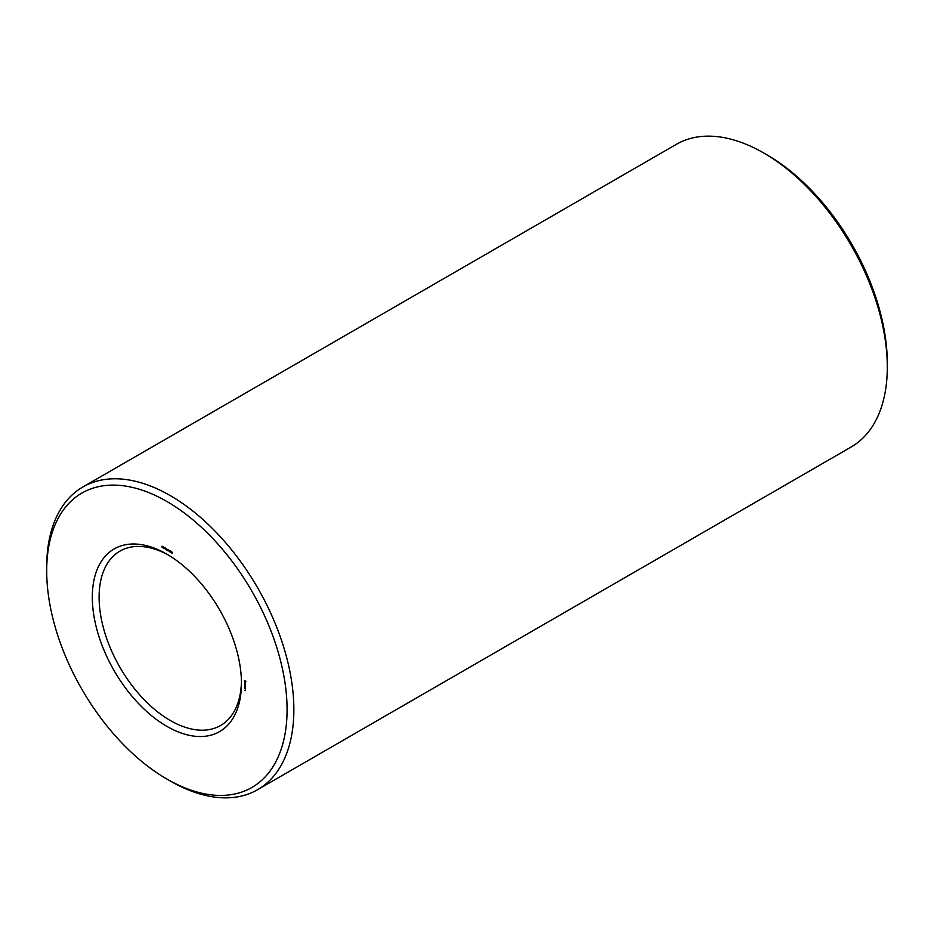 <?xml version="1.0" encoding="UTF-8"?>
<svg xmlns="http://www.w3.org/2000/svg" width="934" height="934" viewBox="0 0 934 934"><rect width="100%" height="100%" fill="white"/><g stroke="black" fill="none" stroke-linecap="round" stroke-linejoin="round"><path stroke-width="1.4" d="M166.882 779.049L170.28 781.011A174.763 100.895 -120 0 0 257.656 789.662L851.107 447.036A174.763 100.895 -120 0 0 887.3 367.039L887.3 363.116A169.965 98.128 -120 0 0 767.118 154.951L763.72 152.989A174.763 100.895 -120 0 0 676.344 144.338L82.892 486.964A174.763 100.895 -120 0 0 46.7 566.961L46.7 570.884A169.965 98.128 -120 0 0 166.882 779.049A169.965 98.128 -120 0 0 287.077 709.653A169.965 98.128 -120 0 0 166.882 501.488A169.965 98.128 -120 0 0 46.7 570.884M887.3 367.039A174.763 100.895 -120 0 0 763.72 152.989L767.118 154.951M168.599 555.181A100.662 58.118 -120 0 0 119.949 551.13A100.662 58.118 -120 0 0 119.949 667.366A100.662 58.118 -120 0 0 220.611 725.484A100.662 58.118 -120 0 0 241.439 681.33M257.656 789.662A174.763 100.895 -120 0 0 284.45 649.62A174.763 100.895 -120 0 0 170.28 495.615A174.763 100.895 -120 0 0 82.892 486.964M166.882 554.166L166.894 554.166A105.46 60.885 -120 0 0 92.314 597.211A105.46 60.885 -120 0 0 166.882 726.372A105.46 60.885 -120 0 0 241.451 683.326A105.46 60.885 -120 0 0 166.882 554.166L166.882 554.166M245.187 690.693L244.521 690.319L245.187 690.693M245.595 689.164L244.661 688.031L245.595 689.164M245.595 688.195L244.661 687.658L245.537 688.23M245.595 687.891L244.661 686.759L245.595 687.891M245.572 686.864L244.895 686.046L245.572 686.864M245.023 686.175L244.72 685.509L245.455 685.941M245.595 685.147L244.661 684.61L245.595 685.147M245.49 684.097L244.661 683.98L245.549 684.902L245.49 684.097M245.467 683.128L244.661 682.941L245.49 683.886L245.467 683.128M245.922 681.622L244.346 680.711L245.128 682.485L245.922 681.622M172.463 552.578L171.868 551.959L172.428 553.045L171.739 552.951L171.728 551.796L172.463 552.578M171.389 551.539L171.389 552.811L170.572 551.971L171.389 551.539M170.677 551.749L171.389 552.484M170.385 550.967L170.385 552.227L169.661 550.78L169.521 551.725L169.521 550.465L170.245 551.912L170.385 550.967M168.82 550.465L168.225 549.857L168.785 550.943L168.097 550.838L168.073 549.694L168.82 550.465M167.746 549.437L167.746 550.698L166.929 549.869L167.746 549.437M166.719 548.853L166.719 550.114L165.82 548.351L166.719 548.853M165.155 548.9L164.524 547.791L165.178 548.795M163.613 547.055L164.267 548.491L163.613 547.055M163.497 548.2L162.75 547.768L163.193 546.81L163.497 548.2M162.061 546.157L162.177 547.464L162.061 546.157M244.51 681.575L245.35 680.699M244.836 681.003L245.864 681.563M245.549 681.75L244.836 681.68M167.595 550.465L167.139 549.822L167.746 550.383M167.688 549.496L167.081 549.951M166.579 549.881L166.065 549.204L166.719 549.787M166.614 548.877L166.007 549.344M164.944 547.803L165.003 548.818L165.26 547.522"/></g></svg>
